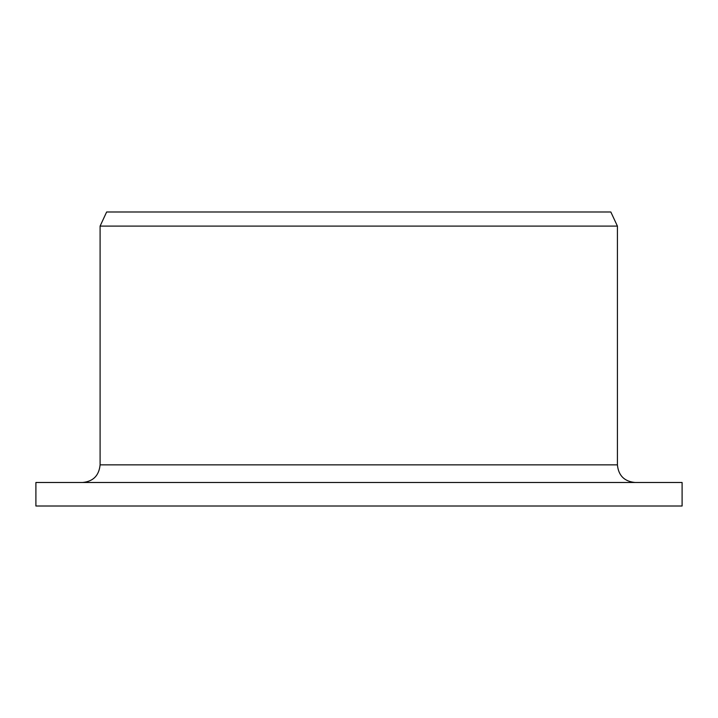 <?xml version="1.0" encoding="UTF-8"?>
<svg xmlns="http://www.w3.org/2000/svg" width="718" height="718" viewBox="0 0 718 718"><rect width="100%" height="100%" fill="white"/><g stroke="black" fill="none" stroke-linecap="round" stroke-linejoin="round"><path stroke-width="1.08" d="M35.9 506.01L35.9 482.487L682.1 482.487L682.1 506.01L35.9 506.01L35.9 482.487M82.561 482.487C93.169 481.491 99.012 475.612 100.098 464.851L100.098 226.098L106.641 211.989L610.83 211.989L617.417 226.098L100.098 226.098M100.098 464.851L617.417 464.851C618.458 475.567 624.337 481.446 635.053 482.487M617.417 464.851L617.417 226.098"/></g></svg>
